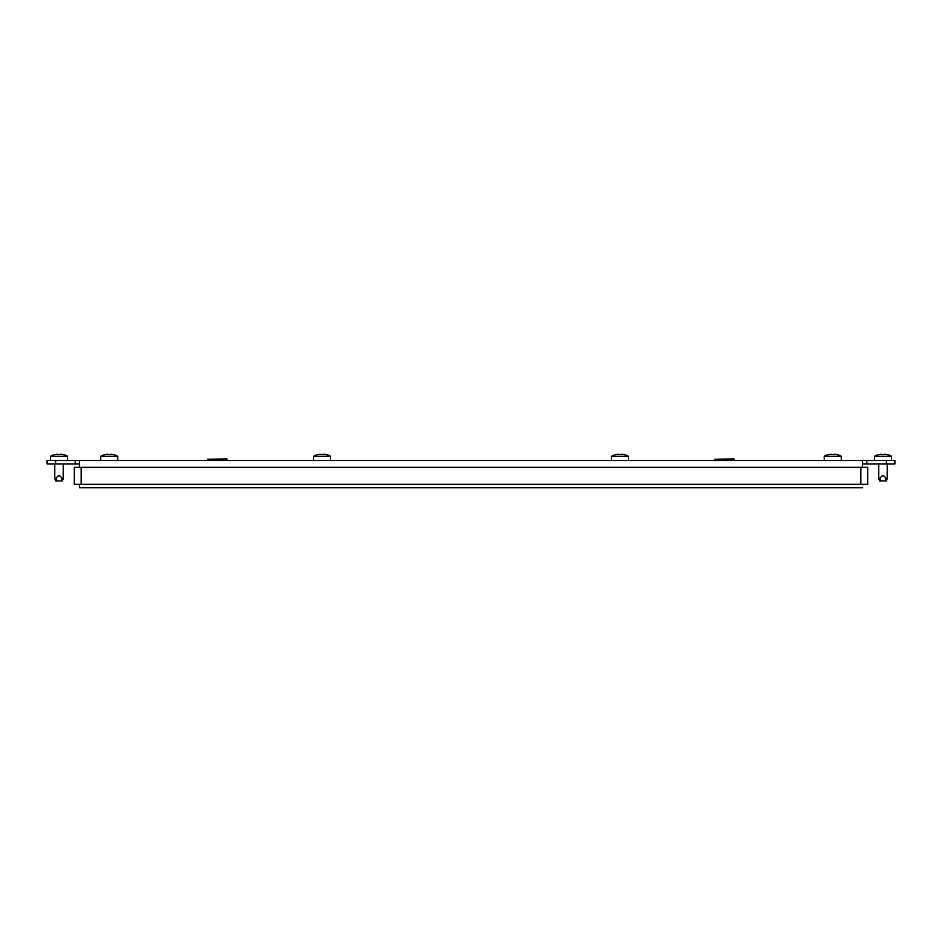 <?xml version="1.0" encoding="UTF-8"?>
<svg xmlns="http://www.w3.org/2000/svg" width="942" height="942" viewBox="0 0 942 942"><rect width="100%" height="100%" fill="white"/><g stroke="black" fill="none" stroke-linecap="round" stroke-linejoin="round"><path stroke-width="1.41" d="M894.9 463.923L886.387 463.923L886.387 460.52L894.9 460.52L894.9 463.923M862.554 463.923L886.387 463.923M55.613 463.923L47.1 463.923L47.1 460.52L55.613 460.52L55.613 463.923L79.446 463.923M55.613 460.52L862.554 460.52L862.554 467.326M866.805 463.923L866.805 460.52L862.554 460.52M866.805 460.52L886.387 460.52M75.195 463.923L75.195 460.52M862.554 487.756L79.446 487.756L79.446 484.353M79.446 467.326L79.446 460.52M81.153 467.326L74.336 467.326L74.336 484.353L81.153 484.353L81.153 467.326L867.664 467.326L867.664 484.353L81.153 484.353M734.407 459.237L714.907 459.237L734.065 458.907L734.065 460.52M715.249 460.52L734.407 460.179M714.907 459.237L714.907 460.179M227.093 459.237L207.593 459.237L226.751 458.907L226.751 460.52M207.935 460.52L227.093 460.179M207.593 459.237L207.593 460.179M62.702 479.678L62.325 480.95L55.708 480.95L54.766 477.088L54.766 463.923L54.766 477.088M59.464 454.421L58.569 454.421A17.345 8.666 -90 0 0 57.909 454.256L57.474 454.256A17.345 17.345 0 0 0 56.143 454.421L55.696 454.421A17.345 8.666 -90 0 1 56.367 454.256L56.426 454.244A17.474 17.474 0 0 0 50.503 456.258L50.503 460.52L50.503 456.258L50.503 460.52L50.503 456.258L67.53 456.258L67.53 460.52L67.53 456.258A17.474 17.474 0 0 0 61.607 454.244L61.666 454.256A17.345 8.666 90 0 1 62.337 454.421L61.889 454.421A17.345 17.345 0 0 0 60.571 454.256L60.123 454.256A17.345 8.666 90 0 0 59.464 454.421A17.345 8.666 90 0 1 60.123 454.256M63.196 478.289L63.267 463.923L63.196 478.289C62.973 479.937 62.525 479.937 61.819 478.289C59.947 474.886 58.086 474.886 56.214 478.289L55.083 479.407L55.708 480.95L55.083 479.407M56.426 454.374L56.426 454.244A17.474 17.474 0 0 0 50.503 456.258A17.474 17.474 0 0 1 56.426 454.244L56.367 454.385M61.666 454.385L61.607 454.244A17.474 17.474 0 0 1 67.53 456.258A17.474 17.474 0 0 0 61.607 454.244L61.607 454.374M67.53 460.52L67.53 456.258L67.53 460.52M63.267 477.088L63.267 463.923M117.75 456.258L100.723 456.258L100.723 460.52L117.75 460.52L117.75 456.258A17.474 17.474 0 0 0 111.827 454.244L111.827 454.374M100.723 456.258A17.474 17.474 0 0 1 106.658 454.244L106.658 454.374M109.684 454.421A17.345 8.666 90 0 1 110.344 454.256A17.345 8.666 90 0 0 109.684 454.421L108.801 454.421A17.345 8.666 -90 0 0 108.13 454.256L107.694 454.256A17.345 17.345 0 0 0 106.364 454.421L105.916 454.421A17.345 8.666 -90 0 1 106.587 454.256L106.587 454.385M111.886 454.385L111.886 454.256A17.345 8.666 90 0 1 112.557 454.421L112.11 454.421A17.345 17.345 0 0 0 110.791 454.256L110.344 454.256M330.548 456.258L313.533 456.258L313.533 460.52L330.548 460.52L330.548 456.258A17.474 17.474 0 0 0 324.625 454.244L324.625 454.374M313.533 456.258A17.474 17.474 0 0 1 319.456 454.244L319.456 454.374M322.482 454.421A17.345 8.666 90 0 1 323.141 454.256A17.345 8.666 90 0 0 322.482 454.421L321.599 454.421A17.345 8.666 -90 0 0 320.928 454.256L320.492 454.256A17.345 17.345 0 0 0 319.161 454.421L318.726 454.421A17.345 8.666 -90 0 1 319.385 454.256L319.385 454.385M324.696 454.385L324.696 454.256A17.345 8.666 90 0 1 325.355 454.421L324.919 454.421A17.345 17.345 0 0 0 323.589 454.256L323.141 454.256M886.669 479.678L886.292 480.95L879.675 480.95L878.733 477.088L878.733 463.923M874.47 460.52L874.47 456.258L891.497 456.258L891.497 460.52L891.497 456.258A17.474 17.474 0 0 0 885.574 454.244L885.633 454.256A17.345 8.666 90 0 1 886.304 454.421L885.857 454.421A17.345 17.345 0 0 0 884.526 454.256L884.091 454.256A17.345 8.666 90 0 0 883.431 454.421A17.345 8.666 90 0 1 884.091 454.256L884.526 454.256M874.47 456.258A17.474 17.474 0 0 1 880.393 454.244L880.393 454.244M887.164 478.289L887.234 463.923L887.164 478.289C886.94 479.937 886.481 479.937 885.786 478.289C883.914 474.886 882.053 474.886 880.181 478.289L879.051 479.407M883.431 454.421L882.536 454.421A17.345 8.666 -90 0 0 881.877 454.256L881.429 454.256A17.345 17.345 0 0 0 880.111 454.421L879.663 454.421A17.345 8.666 -90 0 1 880.334 454.256L880.334 454.385M885.633 454.385L885.574 454.244A17.474 17.474 0 0 1 891.497 456.258L891.497 460.52M841.277 456.258L824.25 456.258L824.25 460.52L841.277 460.52L841.277 456.258A17.474 17.474 0 0 0 835.342 454.244L835.342 454.374M824.25 456.258A17.474 17.474 0 0 1 830.173 454.244L830.173 454.374M833.199 454.421A17.345 8.666 90 0 1 833.87 454.256A17.345 8.666 90 0 0 833.199 454.421L832.316 454.421A17.345 8.666 -90 0 0 831.656 454.256L831.209 454.256A17.345 17.345 0 0 0 829.89 454.421L829.443 454.421A17.345 8.666 -90 0 1 830.114 454.256L830.114 454.385M835.413 454.385L835.413 454.256A17.345 8.666 90 0 1 836.084 454.421L835.636 454.421A17.345 17.345 0 0 0 834.306 454.256L833.87 454.256M628.467 456.258L611.452 456.258L611.452 460.52L628.467 460.52L628.467 456.258A17.474 17.474 0 0 0 622.544 454.244L622.544 454.374M611.452 456.258A17.474 17.474 0 0 1 617.375 454.244L617.375 454.374M620.401 454.421A17.345 8.666 90 0 1 621.072 454.256A17.345 8.666 90 0 0 620.401 454.421L619.518 454.421A17.345 8.666 -90 0 0 618.859 454.256L618.411 454.256A17.345 17.345 0 0 0 617.081 454.421L616.645 454.421A17.345 8.666 -90 0 1 617.304 454.256L617.304 454.385M622.615 454.385L622.615 454.256A17.345 8.666 90 0 1 623.274 454.421L622.839 454.421A17.345 17.345 0 0 0 621.508 454.256L621.072 454.256M860.847 484.353L860.847 467.326M56.214 478.289L56.214 480.95M61.819 478.289L61.819 480.95M880.181 478.289L880.181 480.95M885.786 478.289L885.786 480.95M62.325 480.95L62.949 479.407L62.325 480.95M886.292 480.95L886.917 479.407L886.292 480.95"/></g></svg>
